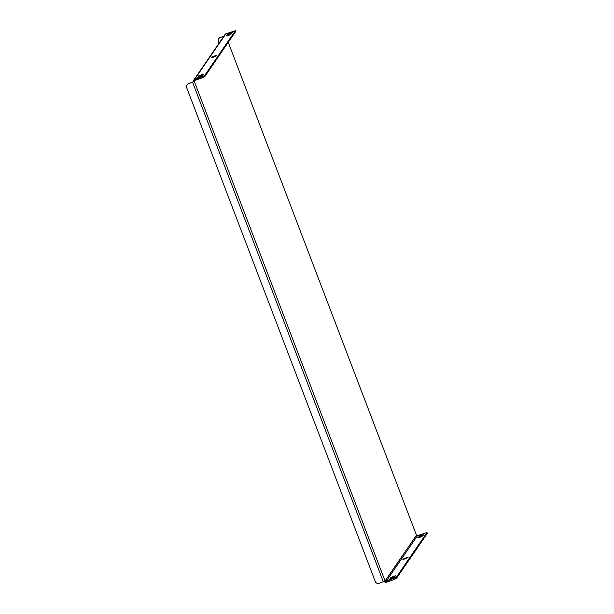 <?xml version="1.0" encoding="UTF-8"?>
<svg xmlns="http://www.w3.org/2000/svg" width="614" height="614" viewBox="0 0 614 614"><rect width="100%" height="100%" fill="white"/><g stroke="black" fill="none" stroke-linecap="round" stroke-linejoin="round"><path stroke-width="0.92" d="M211.254 57.693L216.235 55.874L216.65 55.245L211.653 57.11L211.285 57.77M235.638 31.521L204.907 76.435L201.745 77.94L201.415 77.08L194.438 79.62A1.689 1.658 -145.5 0 0 193.471 81.754L195.068 80.365M201.415 77.08L204.585 75.583L204.907 76.435M235.676 31.613L235.346 30.761L204.585 75.583M235.346 30.761L225.837 33.862L194.438 79.62M231.555 33.563L226.159 36.003L226.566 35.374L231.555 33.563M203.787 74.01L198.391 76.458L198.806 75.821L203.787 74.01M197.286 78.032L202.689 75.591L202.275 76.22L197.317 78.108M227.287 34.323L232.683 31.882L232.269 32.511L227.318 34.407M215.123 56.519L213.089 57.325M199.128 77.663L201.162 76.857M228.009 35.589L230.043 34.783M201.745 77.94L194.761 80.472A0.767 0.752 -145.5 0 0 194.323 81.439L188.452 83.773A3.062 3.016 -145.5 0 0 186.687 87.656L375.269 581.489A3.062 3.016 -145.5 0 0 379.206 583.3L385.078 580.974A0.767 0.752 -145.5 0 0 386.06 581.427L396.207 577.39L426.968 532.568L417.459 535.677A0.767 0.752 34.5 0 1 416.476 535.224L385.078 580.974L194.323 81.439M200.248 76.036L202.275 75.23M229.129 33.954L231.156 33.156M406.744 558.326L404.71 559.131M427.26 533.328L426.968 532.568M396.207 577.39L396.529 578.242L427.298 533.42M396.529 578.242L393.367 579.746L393.037 578.895M384.28 581.42A1.689 1.658 -145.5 0 0 386.383 582.279L393.367 579.746M419.631 537.396L421.664 536.59M391.87 577.843L393.896 577.045M390.75 579.478L392.783 578.672M420.751 535.769L422.777 534.963M408.256 557.105L402.861 559.546L403.275 558.917L408.256 557.105M394.295 577.444L389.314 579.263L388.9 579.892L394.295 577.444M417.789 537.764L422.777 535.953L423.192 535.316L418.188 537.181L417.819 537.841M390.028 578.211L395.017 576.4L395.424 575.771L390.427 577.636L390.059 578.296M424.289 533.743L419.308 535.554L418.894 536.183L424.289 533.743M193.648 80.227L225.046 34.476A1.689 1.658 34.5 0 1 225.837 33.862M416.461 535.17L228.278 42.381L416.484 535.185M218.714 38.69A3.062 3.016 34.5 0 1 220.203 37.508L223.887 36.165M220.203 37.508L223.795 36.303M219.014 43.272L218.346 41.529A3.062 3.016 -145.5 0 1 220.104 37.646M187.063 84.816A3.062 3.016 34.5 0 1 188.544 83.627L193.471 81.754M386.06 581.427L417.459 535.677M192.581 82.268L383.336 581.796M418.41 537.764L418.188 537.181M390.65 578.211L390.427 577.636M389.537 579.839L389.314 579.263M419.531 536.137L419.308 535.554M226.789 35.95L226.566 35.374M199.028 76.405L198.806 75.821M197.908 78.032L197.685 77.448M227.909 34.323L227.687 33.747M403.498 559.5L403.275 558.917M211.876 57.693L211.653 57.11M427.313 533.366L426.983 532.507M235.362 30.7L235.692 31.552"/></g></svg>
